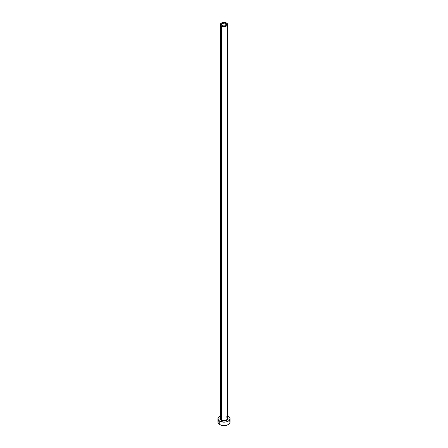 <?xml version="1.0" encoding="UTF-8"?>
<svg xmlns="http://www.w3.org/2000/svg" width="448" height="448" viewBox="0 0 448 448"><rect width="100%" height="100%" fill="white"/><g stroke="black" fill="none" stroke-linecap="round" stroke-linejoin="round"><path stroke-width="0.67" d="M222.186 25.536A2.565 1.478 180 0 1 221.435 24.489A2.565 1.478 180 0 1 223.02 23.122A2.565 1.478 180 0 1 225.814 23.442L225.814 25.536L224.98 25.861L223.02 25.861L221.486 24.78L222.186 23.442L224.98 23.122L226.514 24.203L225.814 25.536L225.814 23.442A2.565 1.478 180 0 1 226.565 24.489A2.565 1.478 180 0 1 224.98 25.861A2.565 1.478 180 0 1 222.186 25.536M220.41 418.04A3.623 2.089 0 0 0 221.441 419.798L221.138 420.319A4.043 2.335 180 0 1 220.377 417.626M220.377 24.489L220.377 418.32A3.623 2.089 0 0 0 221.441 419.798A3.623 2.089 0 0 0 225.383 420.252A3.623 2.089 0 0 0 227.623 418.32L227.623 24.489A3.623 2.089 180 0 1 225.383 26.421A3.623 2.089 180 0 1 221.441 25.967L221.441 419.798L221.441 25.967A3.623 2.089 180 0 1 220.377 24.489A3.623 2.089 180 0 1 222.617 22.557A3.623 2.089 180 0 1 226.559 23.01A3.623 2.089 180 0 1 227.623 24.489L226.559 23.01L224 22.4L221.441 23.01L220.377 24.489L221.441 25.967L224 26.583L226.559 25.967L227.623 24.489M218.422 420.784L217.963 422.117A6.037 3.483 0 0 0 219.733 424.581L219.733 421.131L224 422.15L226.307 421.887L229.018 420.605L230.037 418.667L229.578 417.334L228.267 416.203A6.037 3.483 180 0 1 230.037 418.667A6.037 3.483 180 0 1 226.307 421.887A6.037 3.483 180 0 1 219.733 421.131L219.733 424.581A6.037 3.483 0 0 0 226.307 425.337A6.037 3.483 0 0 0 230.037 422.117L229.578 420.784M220.646 415.772L218.982 416.73L217.963 418.667L218.422 420L219.733 421.131A6.037 3.483 180 0 1 217.963 418.667A6.037 3.483 180 0 1 220.377 415.878M228.267 416.203L227.354 415.772M227.36 417.368L228.043 418.667L227.36 419.966L226.246 420.61L224 421.002L221.754 420.61L220.64 419.966L219.957 418.667L220.64 417.368M217.963 418.667L217.963 422.117L218.422 423.45L220.646 425.012L224 425.6L227.354 425.012L229.578 423.45L230.037 422.117L230.037 418.667M227.623 417.626A4.043 2.335 180 0 1 226.358 420.56A4.043 2.335 180 0 1 221.138 420.319L221.441 419.798A3.623 2.089 0 0 0 225.159 420.302A3.623 2.089 0 0 0 227.59 418.606A3.623 2.089 0 0 0 226.559 416.842M227.623 418.32L226.649 417.038"/></g></svg>
